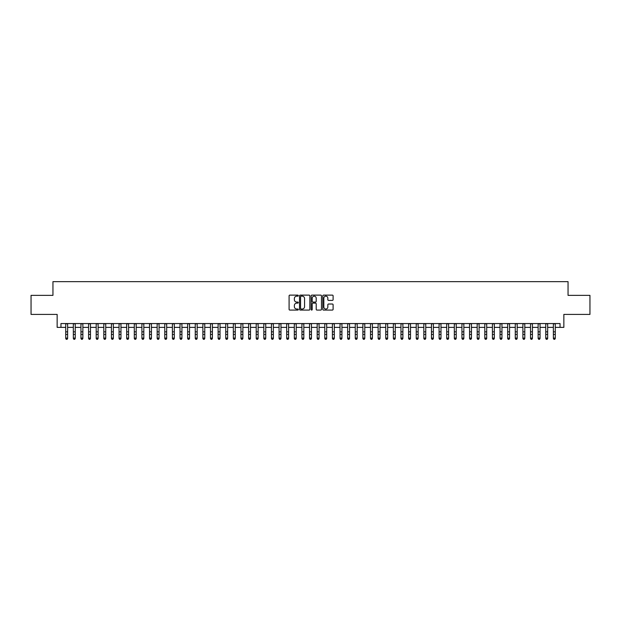 <?xml version="1.0" encoding="UTF-8"?>
<svg xmlns="http://www.w3.org/2000/svg" width="621" height="621" viewBox="0 0 621 621"><rect width="100%" height="100%" fill="white"/><g stroke="black" fill="none" stroke-linecap="round" stroke-linejoin="round"><path stroke-width="0.93" d="M298.305 295.643A0.52 0.52 0 0 0 297.785 295.122L289.836 295.122A0.745 0.745 0 0 0 289.091 295.868L289.091 309.336A0.745 0.745 0 0 0 289.836 310.081L297.785 310.081A0.52 0.52 0 0 0 298.305 309.553A0.52 0.52 0 0 0 297.785 309.033L296.76 309.033A2.391 2.391 0 0 1 294.362 306.642L294.362 305.516A2.391 2.391 0 0 1 296.76 303.126L297.785 303.126A0.52 0.52 0 0 0 298.305 302.598A0.52 0.52 0 0 0 297.785 302.078L296.76 302.078A2.391 2.391 0 0 1 294.362 299.687L294.362 298.561A2.391 2.391 0 0 1 296.76 296.17L297.785 296.17A0.52 0.52 0 0 0 298.305 295.643M332.359 300.393A0.745 0.745 0 0 0 333.104 299.648L333.104 295.868A0.745 0.745 0 0 0 332.359 295.122L323.533 295.122A0.745 0.745 0 0 0 322.788 295.868L322.788 309.336A0.745 0.745 0 0 0 323.533 310.081L332.359 310.081A0.745 0.745 0 0 0 333.104 309.336L333.104 304.771A0.745 0.745 0 0 0 332.359 304.018L328.579 304.018A0.745 0.745 0 0 0 327.834 304.771L327.834 307.03A2.003 2.003 0 0 1 325.831 309.033A2.003 2.003 0 0 1 323.828 307.03L323.828 298.173A2.003 2.003 0 0 1 325.831 296.17A2.003 2.003 0 0 1 327.834 298.173L327.834 299.648A0.745 0.745 0 0 0 328.579 300.393L332.359 300.393M60.959 327.368L60.959 323.557L560.041 323.557L560.041 327.368L563.852 327.368L563.852 314.412L589.95 314.412L589.95 295.363L568.044 295.363L568.044 281.647L52.956 281.647L52.956 295.363L31.05 295.363L31.05 314.412L57.148 314.412L57.148 327.368L65.717 327.368M309.848 295.868A0.745 0.745 0 0 0 309.095 295.122L300.269 295.122A0.745 0.745 0 0 0 299.524 295.868L299.524 309.336A0.745 0.745 0 0 0 300.269 310.081L309.095 310.081A0.745 0.745 0 0 0 309.848 309.336L309.848 295.868M311.905 295.122L320.731 295.122A0.745 0.745 0 0 1 321.476 295.868L321.476 309.336A0.745 0.745 0 0 1 320.731 310.081L316.951 310.081A0.745 0.745 0 0 1 316.205 309.336L316.205 303.871A0.745 0.745 0 0 0 315.452 303.126L312.953 303.126A0.745 0.745 0 0 0 312.2 303.871L312.2 309.553A0.52 0.52 0 0 1 311.68 310.081A0.52 0.52 0 0 1 311.152 309.553L311.152 295.868A0.745 0.745 0 0 1 311.905 295.122M67.627 327.368L73.34 327.368M75.242 327.368L80.955 327.368M82.865 327.368L88.578 327.368M90.48 327.368L96.201 327.368M98.102 327.368L103.816 327.368M105.725 327.368L111.438 327.368M113.34 327.368L119.053 327.368M120.963 327.368L126.676 327.368M128.578 327.368L134.299 327.368M136.201 327.368L141.914 327.368M143.824 327.368L149.537 327.368M151.439 327.368L157.152 327.368M159.061 327.368L164.775 327.368M166.676 327.368L172.397 327.368M174.299 327.368L180.012 327.368M181.922 327.368L187.635 327.368M189.537 327.368L195.25 327.368M197.16 327.368L202.873 327.368M204.775 327.368L210.496 327.368M212.398 327.368L218.111 327.368M220.02 327.368L225.734 327.368M227.635 327.368L233.349 327.368M235.258 327.368L240.971 327.368M242.873 327.368L248.594 327.368M250.496 327.368L256.209 327.368M258.119 327.368L263.832 327.368M265.734 327.368L271.447 327.368M273.356 327.368L279.07 327.368M280.971 327.368L286.692 327.368M288.594 327.368L294.307 327.368M296.217 327.368L301.93 327.368M303.832 327.368L309.545 327.368M311.455 327.368L317.168 327.368M319.07 327.368L324.783 327.368M326.693 327.368L332.406 327.368M334.308 327.368L340.029 327.368M341.93 327.368L347.644 327.368M349.553 327.368L355.266 327.368M357.168 327.368L362.881 327.368M364.791 327.368L370.504 327.368M372.406 327.368L378.127 327.368M380.029 327.368L385.742 327.368M387.651 327.368L393.365 327.368M395.267 327.368L400.98 327.368M402.889 327.368L408.602 327.368M410.504 327.368L416.225 327.368M418.127 327.368L423.84 327.368M425.75 327.368L431.463 327.368M433.365 327.368L439.078 327.368M440.988 327.368L446.701 327.368M448.603 327.368L454.324 327.368M456.225 327.368L461.939 327.368M463.848 327.368L469.561 327.368M471.463 327.368L477.176 327.368M479.086 327.368L484.799 327.368M486.701 327.368L492.422 327.368M494.324 327.368L500.037 327.368M501.947 327.368L507.66 327.368M509.562 327.368L515.275 327.368M517.184 327.368L522.898 327.368M524.799 327.368L530.52 327.368M532.422 327.368L538.135 327.368M540.045 327.368L545.758 327.368M547.66 327.368L553.373 327.368M555.283 327.368L560.041 327.368M301.092 296.17A0.52 0.52 0 0 0 300.572 296.691L300.572 308.513A0.52 0.52 0 0 0 301.092 309.033L302.179 309.033A2.391 2.391 0 0 0 304.569 306.642L304.569 298.561A2.391 2.391 0 0 0 302.179 296.17L301.092 296.17M316.205 298.204A2.003 2.003 0 0 0 314.203 296.209A2.003 2.003 0 0 0 312.2 298.204L312.2 301.332A0.745 0.745 0 0 0 312.953 302.078L315.452 302.078A0.745 0.745 0 0 0 316.205 301.332L316.205 298.204M67.627 323.557L67.627 338.515L67.052 339.353L66.292 339.182L67.052 339.353M65.717 323.557L65.717 338.088L67.627 338.088L67.052 339.182M66.292 339.353L65.717 338.515L66.292 339.182M75.242 323.557L75.242 338.515L74.675 339.353L73.907 339.182L74.675 339.353M73.34 323.557L73.34 338.088L75.242 338.088L74.675 339.182M73.907 339.353L73.34 338.515L73.907 339.182M82.865 323.557L82.865 338.515L82.29 339.353L81.53 339.182L82.29 339.353M80.955 323.557L80.955 338.088L82.865 338.088L82.29 339.182M81.53 339.353L80.955 338.515L81.53 339.182M90.48 323.557L90.48 338.515L89.913 339.353L89.152 339.182L89.913 339.353M88.578 323.557L88.578 338.088L90.48 338.088L89.913 339.182M89.152 339.353L88.578 338.515L89.152 339.182M98.102 323.557L98.102 338.515L97.528 339.353L96.767 339.182L97.528 339.353M96.201 323.557L96.201 338.088L98.102 338.088L97.528 339.182M96.767 339.353L96.201 338.515L96.767 339.182M105.725 323.557L105.725 338.515L105.151 339.353L104.39 339.182L105.151 339.353M103.816 323.557L103.816 338.088L105.725 338.088L105.151 339.182M104.39 339.353L103.816 338.515L104.39 339.182M113.34 323.557L113.34 338.515L112.774 339.353L112.005 339.182L112.774 339.353M111.438 323.557L111.438 338.088L113.34 338.088L112.774 339.182M112.005 339.353L111.438 338.515L112.005 339.182M120.963 323.557L120.963 338.515L120.389 339.353L119.628 339.182L120.389 339.353M119.053 323.557L119.053 338.088L120.963 338.088L120.389 339.182M119.628 339.353L119.053 338.515L119.628 339.182M128.578 323.557L128.578 338.515L128.011 339.353L127.251 339.182L128.011 339.353M126.676 323.557L126.676 338.088L128.578 338.088L128.011 339.182M127.251 339.353L126.676 338.515L127.251 339.182M136.201 323.557L136.201 338.515L135.626 339.353L134.866 339.182L135.626 339.353M134.299 323.557L134.299 338.088L136.201 338.088L135.626 339.182M134.866 339.353L134.299 338.515L134.866 339.182M143.824 323.557L143.824 338.515L143.249 339.353L142.488 339.182L143.249 339.353M141.914 323.557L141.914 338.088L143.824 338.088L143.249 339.182M142.488 339.353L141.914 338.515L142.488 339.182M151.439 323.557L151.439 338.515L150.872 339.353L150.103 339.182L150.872 339.353M149.537 323.557L149.537 338.088L151.439 338.088L150.872 339.182M150.103 339.353L149.537 338.515L150.103 339.182M159.061 323.557L159.061 338.515L158.487 339.353L157.726 339.182L158.487 339.353M157.152 323.557L157.152 338.088L159.061 338.088L158.487 339.182M157.726 339.353L157.152 338.515L157.726 339.182M166.676 323.557L166.676 338.515L166.11 339.353L165.349 339.182L166.11 339.353M164.775 323.557L164.775 338.088L166.676 338.088L166.11 339.182M165.349 339.353L164.775 338.515L165.349 339.182M174.299 323.557L174.299 338.515L173.725 339.353L172.964 339.182L173.725 339.353M172.397 323.557L172.397 338.088L174.299 338.088L173.725 339.182M172.964 339.353L172.397 338.515L172.964 339.182M181.922 323.557L181.922 338.515L181.348 339.353L180.587 339.182L181.348 339.353M180.012 323.557L180.012 338.088L181.922 338.088L181.348 339.182M180.587 339.353L180.012 338.515L180.587 339.182M189.537 323.557L189.537 338.515L188.97 339.353L188.202 339.182L188.97 339.353M187.635 323.557L187.635 338.088L189.537 338.088L188.97 339.182M188.202 339.353L187.635 338.515L188.202 339.182M197.16 323.557L197.16 338.515L196.585 339.353L195.825 339.182L196.585 339.353M195.25 323.557L195.25 338.088L197.16 338.088L196.585 339.182M195.825 339.353L195.25 338.515L195.825 339.182M204.775 323.557L204.775 338.515L204.208 339.353L203.447 339.182L204.208 339.353M202.873 323.557L202.873 338.088L204.775 338.088L204.208 339.182M203.447 339.353L202.873 338.515L203.447 339.182M212.398 323.557L212.398 338.515L211.823 339.353L211.062 339.182L211.823 339.353M210.496 323.557L210.496 338.088L212.398 338.088L211.823 339.182M211.062 339.353L210.496 338.515L211.062 339.182M220.02 323.557L220.02 338.515L219.446 339.353L218.685 339.182L219.446 339.353M218.111 323.557L218.111 338.088L220.02 338.088L219.446 339.182M218.685 339.353L218.111 338.515L218.685 339.182M227.635 323.557L227.635 338.515L227.069 339.353L226.3 339.182L227.069 339.353M225.734 323.557L225.734 338.088L227.635 338.088L227.069 339.182M226.3 339.353L225.734 338.515L226.3 339.182M235.258 323.557L235.258 338.515L234.684 339.353L233.923 339.182L234.684 339.353M233.349 323.557L233.349 338.088L235.258 338.088L234.684 339.182M233.923 339.353L233.349 338.515L233.923 339.182M242.873 323.557L242.873 338.515L242.306 339.353L241.546 339.182L242.306 339.353M240.971 323.557L240.971 338.088L242.873 338.088L242.306 339.182M241.546 339.353L240.971 338.515L241.546 339.182M250.496 323.557L250.496 338.515L249.921 339.353L249.161 339.182L249.921 339.353M248.594 323.557L248.594 338.088L250.496 338.088L249.921 339.182M249.161 339.353L248.594 338.515L249.161 339.182M258.119 323.557L258.119 338.515L257.544 339.353L256.784 339.182L257.544 339.353M256.209 323.557L256.209 338.088L258.119 338.088L257.544 339.182M256.784 339.353L256.209 338.515L256.784 339.182M265.734 323.557L265.734 338.515L265.167 339.353L264.399 339.182L265.167 339.353M263.832 323.557L263.832 338.088L265.734 338.088L265.167 339.182M264.399 339.353L263.832 338.515L264.399 339.182M273.356 323.557L273.356 338.515L272.782 339.353L272.021 339.182L272.782 339.353M271.447 323.557L271.447 338.088L273.356 338.088L272.782 339.182M272.021 339.353L271.447 338.515L272.021 339.182M280.971 323.557L280.971 338.515L280.405 339.353L279.644 339.182L280.405 339.353M279.07 323.557L279.07 338.088L280.971 338.088L280.405 339.182M279.644 339.353L279.07 338.515L279.644 339.182M288.594 323.557L288.594 338.515L288.02 339.353L287.259 339.182L288.02 339.353M286.692 323.557L286.692 338.088L288.594 338.088L288.02 339.182M287.259 339.353L286.692 338.515L287.259 339.182M296.217 323.557L296.217 338.515L295.643 339.353L294.882 339.182L295.643 339.353M294.307 323.557L294.307 338.088L296.217 338.088L295.643 339.182M294.882 339.353L294.307 338.515L294.882 339.182M303.832 323.557L303.832 338.515L303.258 339.353L302.497 339.182L303.258 339.353M301.93 323.557L301.93 338.088L303.832 338.088L303.258 339.182M302.497 339.353L301.93 338.515L302.497 339.182M311.455 323.557L311.455 338.515L310.88 339.353L310.12 339.182L310.88 339.353M309.545 323.557L309.545 338.088L311.455 338.088L310.88 339.182M310.12 339.353L309.545 338.515L310.12 339.182M319.07 323.557L319.07 338.515L318.503 339.353L317.742 339.182L318.503 339.353M317.168 323.557L317.168 338.088L319.07 338.088L318.503 339.182M317.742 339.353L317.168 338.515L317.742 339.182M326.693 323.557L326.693 338.515L326.118 339.353L325.357 339.182L326.118 339.353M324.783 323.557L324.783 338.088L326.693 338.088L326.118 339.182M325.357 339.353L324.783 338.515L325.357 339.182M334.308 323.557L334.308 338.515L333.741 339.353L332.98 339.182L333.741 339.353M332.406 323.557L332.406 338.088L334.308 338.088L333.741 339.182M332.98 339.353L332.406 338.515L332.98 339.182M341.93 323.557L341.93 338.515L341.356 339.353L340.595 339.182L341.356 339.353M340.029 323.557L340.029 338.088L341.93 338.088L341.356 339.182M340.595 339.353L340.029 338.515L340.595 339.182M349.553 323.557L349.553 338.515L348.979 339.353L348.218 339.182L348.979 339.353M347.644 323.557L347.644 338.088L349.553 338.088L348.979 339.182M348.218 339.353L347.644 338.515L348.218 339.182M357.168 323.557L357.168 338.515L356.601 339.353L355.833 339.182L356.601 339.353M355.266 323.557L355.266 338.088L357.168 338.088L356.601 339.182M355.833 339.353L355.266 338.515L355.833 339.182M364.791 323.557L364.791 338.515L364.216 339.353L363.456 339.182L364.216 339.353M362.881 323.557L362.881 338.088L364.791 338.088L364.216 339.182M363.456 339.353L362.881 338.515L363.456 339.182M372.406 323.557L372.406 338.515L371.839 339.353L371.079 339.182L371.839 339.353M370.504 323.557L370.504 338.088L372.406 338.088L371.839 339.182M371.079 339.353L370.504 338.515L371.079 339.182M380.029 323.557L380.029 338.515L379.454 339.353L378.694 339.182L379.454 339.353M378.127 323.557L378.127 338.088L380.029 338.088L379.454 339.182M378.694 339.353L378.127 338.515L378.694 339.182M387.651 323.557L387.651 338.515L387.077 339.353L386.316 339.182L387.077 339.353M385.742 323.557L385.742 338.088L387.651 338.088L387.077 339.182M386.316 339.353L385.742 338.515L386.316 339.182M395.267 323.557L395.267 338.515L394.7 339.353L393.931 339.182L394.7 339.353M393.365 323.557L393.365 338.088L395.267 338.088L394.7 339.182M393.931 339.353L393.365 338.515L393.931 339.182M402.889 323.557L402.889 338.515L402.315 339.353L401.554 339.182L402.315 339.353M400.98 323.557L400.98 338.088L402.889 338.088L402.315 339.182M401.554 339.353L400.98 338.515L401.554 339.182M410.504 323.557L410.504 338.515L409.938 339.353L409.177 339.182L409.938 339.353M408.602 323.557L408.602 338.088L410.504 338.088L409.938 339.182M409.177 339.353L408.602 338.515L409.177 339.182M418.127 323.557L418.127 338.515L417.553 339.353L416.792 339.182L417.553 339.353M416.225 323.557L416.225 338.088L418.127 338.088L417.553 339.182M416.792 339.353L416.225 338.515L416.792 339.182M425.75 323.557L425.75 338.515L425.175 339.353L424.415 339.182L425.175 339.353M423.84 323.557L423.84 338.088L425.75 338.088L425.175 339.182M424.415 339.353L423.84 338.515L424.415 339.182M433.365 323.557L433.365 338.515L432.798 339.353L432.03 339.182L432.798 339.353M431.463 323.557L431.463 338.088L433.365 338.088L432.798 339.182M432.03 339.353L431.463 338.515L432.03 339.182M440.988 323.557L440.988 338.515L440.413 339.353L439.652 339.182L440.413 339.353M439.078 323.557L439.078 338.088L440.988 338.088L440.413 339.182M439.652 339.353L439.078 338.515L439.652 339.182M448.603 323.557L448.603 338.515L448.036 339.353L447.275 339.182L448.036 339.353M446.701 323.557L446.701 338.088L448.603 338.088L448.036 339.182M447.275 339.353L446.701 338.515L447.275 339.182M456.225 323.557L456.225 338.515L455.651 339.353L454.89 339.182L455.651 339.353M454.324 323.557L454.324 338.088L456.225 338.088L455.651 339.182M454.89 339.353L454.324 338.515L454.89 339.182M463.848 323.557L463.848 338.515L463.274 339.353L462.513 339.182L463.274 339.353M461.939 323.557L461.939 338.088L463.848 338.088L463.274 339.182M462.513 339.353L461.939 338.515L462.513 339.182M471.463 323.557L471.463 338.515L470.897 339.353L470.128 339.182L470.897 339.353M469.561 323.557L469.561 338.088L471.463 338.088L470.897 339.182M470.128 339.353L469.561 338.515L470.128 339.182M479.086 323.557L479.086 338.515L478.512 339.353L477.751 339.182L478.512 339.353M477.176 323.557L477.176 338.088L479.086 338.088L478.512 339.182M477.751 339.353L477.176 338.515L477.751 339.182M486.701 323.557L486.701 338.515L486.134 339.353L485.374 339.182L486.134 339.353M484.799 323.557L484.799 338.088L486.701 338.088L486.134 339.182M485.374 339.353L484.799 338.515L485.374 339.182M494.324 323.557L494.324 338.515L493.749 339.353L492.989 339.182L493.749 339.353M492.422 323.557L492.422 338.088L494.324 338.088L493.749 339.182M492.989 339.353L492.422 338.515L492.989 339.182M501.947 323.557L501.947 338.515L501.372 339.353L500.611 339.182L501.372 339.353M500.037 323.557L500.037 338.088L501.947 338.088L501.372 339.182M500.611 339.353L500.037 338.515L500.611 339.182M509.562 323.557L509.562 338.515L508.995 339.353L508.226 339.182L508.995 339.353M507.66 323.557L507.66 338.088L509.562 338.088L508.995 339.182M508.226 339.353L507.66 338.515L508.226 339.182M517.184 323.557L517.184 338.515L516.61 339.353L515.849 339.182L516.61 339.353M515.275 323.557L515.275 338.088L517.184 338.088L516.61 339.182M515.849 339.353L515.275 338.515L515.849 339.182M524.799 323.557L524.799 338.515L524.233 339.353L523.472 339.182L524.233 339.353M522.898 323.557L522.898 338.088L524.799 338.088L524.233 339.182M523.472 339.353L522.898 338.515L523.472 339.182M532.422 323.557L532.422 338.515L531.848 339.353L531.087 339.182L531.848 339.353M530.52 323.557L530.52 338.088L532.422 338.088L531.848 339.182M531.087 339.353L530.52 338.515L531.087 339.182M540.045 323.557L540.045 338.515L539.47 339.353L538.71 339.182L539.47 339.353M538.135 323.557L538.135 338.088L540.045 338.088L539.47 339.182M538.71 339.353L538.135 338.515L538.71 339.182M547.66 323.557L547.66 338.515L547.093 339.353L546.325 339.182L547.093 339.353M545.758 323.557L545.758 338.088L547.66 338.088L547.093 339.182M546.325 339.353L545.758 338.515L546.325 339.182M555.283 323.557L555.283 338.515L554.708 339.353L553.948 339.182L554.708 339.353M553.373 323.557L553.373 338.088L555.283 338.088L554.708 339.182M553.948 339.353L553.373 338.515L553.948 339.182M67.627 331.847L65.717 331.847M67.627 334.463L65.717 334.463M67.627 323.805L65.717 323.805M75.242 331.847L73.34 331.847M75.242 334.463L73.34 334.463M75.242 323.805L73.34 323.805M82.865 331.847L80.955 331.847M82.865 334.463L80.955 334.463M82.865 323.805L80.955 323.805M90.48 331.847L88.578 331.847M90.48 334.463L88.578 334.463M90.48 323.805L88.578 323.805M98.102 331.847L96.201 331.847M98.102 334.463L96.201 334.463M98.102 323.805L96.201 323.805M105.725 331.847L103.816 331.847M105.725 334.463L103.816 334.463M105.725 323.805L103.816 323.805M113.34 331.847L111.438 331.847M113.34 334.463L111.438 334.463M113.34 323.805L111.438 323.805M120.963 331.847L119.053 331.847M120.963 334.463L119.053 334.463M120.963 323.805L119.053 323.805M128.578 331.847L126.676 331.847M128.578 334.463L126.676 334.463M128.578 323.805L126.676 323.805M136.201 331.847L134.299 331.847M136.201 334.463L134.299 334.463M136.201 323.805L134.299 323.805M143.824 331.847L141.914 331.847M143.824 334.463L141.914 334.463M143.824 323.805L141.914 323.805M151.439 331.847L149.537 331.847M151.439 334.463L149.537 334.463M151.439 323.805L149.537 323.805M159.061 331.847L157.152 331.847M159.061 334.463L157.152 334.463M159.061 323.805L157.152 323.805M166.676 331.847L164.775 331.847M166.676 334.463L164.775 334.463M166.676 323.805L164.775 323.805M174.299 331.847L172.397 331.847M174.299 334.463L172.397 334.463M174.299 323.805L172.397 323.805M181.922 331.847L180.012 331.847M181.922 334.463L180.012 334.463M181.922 323.805L180.012 323.805M189.537 331.847L187.635 331.847M189.537 334.463L187.635 334.463M189.537 323.805L187.635 323.805M197.16 331.847L195.25 331.847M197.16 334.463L195.25 334.463M197.16 323.805L195.25 323.805M204.775 331.847L202.873 331.847M204.775 334.463L202.873 334.463M204.775 323.805L202.873 323.805M212.398 331.847L210.496 331.847M212.398 334.463L210.496 334.463M212.398 323.805L210.496 323.805M220.02 331.847L218.111 331.847M220.02 334.463L218.111 334.463M220.02 323.805L218.111 323.805M227.635 331.847L225.734 331.847M227.635 334.463L225.734 334.463M227.635 323.805L225.734 323.805M235.258 331.847L233.349 331.847M235.258 334.463L233.349 334.463M235.258 323.805L233.349 323.805M242.873 331.847L240.971 331.847M242.873 334.463L240.971 334.463M242.873 323.805L240.971 323.805M250.496 331.847L248.594 331.847M250.496 334.463L248.594 334.463M250.496 323.805L248.594 323.805M258.119 331.847L256.209 331.847M258.119 334.463L256.209 334.463M258.119 323.805L256.209 323.805M265.734 331.847L263.832 331.847M265.734 334.463L263.832 334.463M265.734 323.805L263.832 323.805M273.356 331.847L271.447 331.847M273.356 334.463L271.447 334.463M273.356 323.805L271.447 323.805M280.971 331.847L279.07 331.847M280.971 334.463L279.07 334.463M280.971 323.805L279.07 323.805M288.594 331.847L286.692 331.847M288.594 334.463L286.692 334.463M288.594 323.805L286.692 323.805M296.217 331.847L294.307 331.847M296.217 334.463L294.307 334.463M296.217 323.805L294.307 323.805M303.832 331.847L301.93 331.847M303.832 334.463L301.93 334.463M303.832 323.805L301.93 323.805M311.455 331.847L309.545 331.847M311.455 334.463L309.545 334.463M311.455 323.805L309.545 323.805M319.07 331.847L317.168 331.847M319.07 334.463L317.168 334.463M319.07 323.805L317.168 323.805M326.693 331.847L324.783 331.847M326.693 334.463L324.783 334.463M326.693 323.805L324.783 323.805M334.308 331.847L332.406 331.847M334.308 334.463L332.406 334.463M334.308 323.805L332.406 323.805M341.93 331.847L340.029 331.847M341.93 334.463L340.029 334.463M341.93 323.805L340.029 323.805M349.553 331.847L347.644 331.847M349.553 334.463L347.644 334.463M349.553 323.805L347.644 323.805M357.168 331.847L355.266 331.847M357.168 334.463L355.266 334.463M357.168 323.805L355.266 323.805M364.791 331.847L362.881 331.847M364.791 334.463L362.881 334.463M364.791 323.805L362.881 323.805M372.406 331.847L370.504 331.847M372.406 334.463L370.504 334.463M372.406 323.805L370.504 323.805M380.029 331.847L378.127 331.847M380.029 334.463L378.127 334.463M380.029 323.805L378.127 323.805M387.651 331.847L385.742 331.847M387.651 334.463L385.742 334.463M387.651 323.805L385.742 323.805M395.267 331.847L393.365 331.847M395.267 334.463L393.365 334.463M395.267 323.805L393.365 323.805M402.889 331.847L400.98 331.847M402.889 334.463L400.98 334.463M402.889 323.805L400.98 323.805M410.504 331.847L408.602 331.847M410.504 334.463L408.602 334.463M410.504 323.805L408.602 323.805M418.127 331.847L416.225 331.847M418.127 334.463L416.225 334.463M418.127 323.805L416.225 323.805M425.75 331.847L423.84 331.847M425.75 334.463L423.84 334.463M425.75 323.805L423.84 323.805M433.365 331.847L431.463 331.847M433.365 334.463L431.463 334.463M433.365 323.805L431.463 323.805M440.988 331.847L439.078 331.847M440.988 334.463L439.078 334.463M440.988 323.805L439.078 323.805M448.603 331.847L446.701 331.847M448.603 334.463L446.701 334.463M448.603 323.805L446.701 323.805M456.225 331.847L454.324 331.847M456.225 334.463L454.324 334.463M456.225 323.805L454.324 323.805M463.848 331.847L461.939 331.847M463.848 334.463L461.939 334.463M463.848 323.805L461.939 323.805M471.463 331.847L469.561 331.847M471.463 334.463L469.561 334.463M471.463 323.805L469.561 323.805M479.086 331.847L477.176 331.847M479.086 334.463L477.176 334.463M479.086 323.805L477.176 323.805M486.701 331.847L484.799 331.847M486.701 334.463L484.799 334.463M486.701 323.805L484.799 323.805M494.324 331.847L492.422 331.847M494.324 334.463L492.422 334.463M494.324 323.805L492.422 323.805M501.947 331.847L500.037 331.847M501.947 334.463L500.037 334.463M501.947 323.805L500.037 323.805M509.562 331.847L507.66 331.847M509.562 334.463L507.66 334.463M509.562 323.805L507.66 323.805M517.184 331.847L515.275 331.847M517.184 334.463L515.275 334.463M517.184 323.805L515.275 323.805M524.799 331.847L522.898 331.847M524.799 334.463L522.898 334.463M524.799 323.805L522.898 323.805M532.422 331.847L530.52 331.847M532.422 334.463L530.52 334.463M532.422 323.805L530.52 323.805M540.045 331.847L538.135 331.847M540.045 334.463L538.135 334.463M540.045 323.805L538.135 323.805M547.66 331.847L545.758 331.847M547.66 334.463L545.758 334.463M547.66 323.805L545.758 323.805M555.283 331.847L553.373 331.847M555.283 334.463L553.373 334.463M555.283 323.805L553.373 323.805"/></g></svg>
